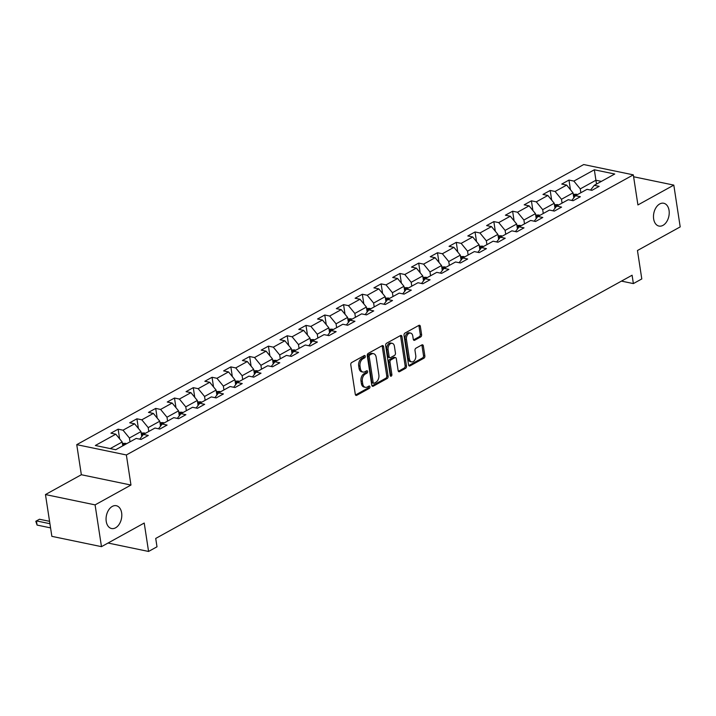 <?xml version="1.0" encoding="UTF-8"?>
<svg xmlns="http://www.w3.org/2000/svg" width="716" height="716" viewBox="0 0 716 716"><rect width="100%" height="100%" fill="white"/><g stroke="black" fill="none" stroke-linecap="round" stroke-linejoin="round"><path stroke-width="1.07" d="M365.276 356.264A1.253 0.823 101.7 0 0 364.274 355.566L351.708 362.511A1.79 1.181 101.7 0 0 350.777 364.802L355.297 394.328A1.79 1.181 101.7 0 0 356.12 395.429A1.79 1.181 101.7 0 0 356.729 395.322L369.295 388.385A1.253 0.823 101.7 0 0 368.937 386.085L367.317 386.98A5.719 3.768 101.7 0 1 365.348 387.329A5.719 3.768 101.7 0 1 362.726 383.821L362.35 381.36A5.719 3.768 101.7 0 1 365.33 374.02L366.959 373.125A1.253 0.823 101.7 0 0 366.601 370.825L364.981 371.72A5.719 3.768 101.7 0 1 363.012 372.069A5.719 3.768 101.7 0 1 360.39 368.561L360.014 366.1A5.719 3.768 101.7 0 1 362.994 358.761L364.623 357.866A1.253 0.823 101.7 0 0 365.276 356.264M363.012 372.069L361.67 371.792A5.719 3.768 101.7 0 1 359.056 368.284L358.68 365.822A5.719 3.768 101.7 0 1 361.652 358.483L363.28 357.588A1.253 0.823 101.7 0 0 363.889 355.78M355.521 394.972L367.952 388.099A1.253 0.823 101.7 0 0 368.552 386.3M365.348 387.329L364.005 387.052A5.719 3.768 101.7 0 1 361.383 383.543L361.007 381.082A5.719 3.768 101.7 0 1 363.988 373.743L365.616 372.848A1.253 0.823 101.7 0 0 366.225 371.04M653.645 218.917A11.653 7.67 101.7 0 0 658.98 226.068A11.653 7.67 101.7 0 0 669.057 210.397A11.653 7.67 101.7 0 0 663.723 203.255A11.653 7.67 101.7 0 0 653.645 218.917M106.228 521.373A11.653 7.67 101.7 0 0 111.562 528.524A11.653 7.67 101.7 0 0 121.639 512.862A11.653 7.67 101.7 0 0 116.305 505.711A11.653 7.67 101.7 0 0 106.228 521.373M420.677 336.95A1.79 1.181 101.7 0 0 421.608 334.649L420.337 326.371A1.79 1.181 101.7 0 0 419.522 325.27A1.79 1.181 101.7 0 0 418.905 325.377L404.961 333.083A1.79 1.181 101.7 0 0 404.03 335.383L408.55 364.909A1.79 1.181 101.7 0 0 409.364 366.01A1.79 1.181 101.7 0 0 409.982 365.903L423.926 358.197A1.79 1.181 101.7 0 0 424.856 355.897L423.326 345.891A1.79 1.181 101.7 0 0 422.512 344.799A1.79 1.181 101.7 0 0 421.894 344.906L415.924 348.2A1.79 1.181 101.7 0 0 414.994 350.5L415.754 355.458A4.779 3.15 101.7 0 1 411.619 361.884A4.779 3.15 101.7 0 1 409.427 358.949L406.455 339.509A4.779 3.15 101.7 0 1 410.59 333.083A4.779 3.15 101.7 0 1 412.783 336.019L413.275 339.259A1.79 1.181 101.7 0 0 414.09 340.351A1.79 1.181 101.7 0 0 414.707 340.243L420.677 336.95L419.334 336.672A1.79 1.181 101.7 0 0 420.265 334.372L418.994 326.093A1.79 1.181 101.7 0 0 418.779 325.449M95.085 504.878L130.965 485.045L81.347 474.735L45.466 494.559L95.085 504.878L101.475 546.657L144.22 523.038L148.57 551.454L157.001 546.791L155.721 538.441L632.094 275.23L633.374 283.59L641.796 278.936L637.455 250.519L680.2 226.9L673.81 185.113L633.606 176.763M130.965 485.045L126.365 454.964L633.32 174.856L637.92 204.946L673.81 185.113M383.579 346.678A1.79 1.181 101.7 0 0 382.765 345.586A1.79 1.181 101.7 0 0 382.147 345.694L368.203 353.4A1.79 1.181 101.7 0 0 367.272 355.691L371.792 385.226A1.79 1.181 101.7 0 0 372.606 386.318A1.79 1.181 101.7 0 0 373.224 386.21L387.168 378.504A1.79 1.181 101.7 0 0 388.099 376.213L383.579 346.678L382.237 346.401A1.79 1.181 101.7 0 0 382.022 345.765M386.577 343.241L400.53 335.536A1.79 1.181 101.7 0 1 401.139 335.428A1.79 1.181 101.7 0 1 401.962 336.52L406.482 366.055A1.79 1.181 101.7 0 1 405.551 368.346L399.582 371.649A1.79 1.181 101.7 0 1 398.964 371.756A1.79 1.181 101.7 0 1 398.15 370.655L396.315 358.68A1.79 1.181 101.7 0 0 395.492 357.588A1.79 1.181 101.7 0 0 394.883 357.696L390.918 359.88A1.79 1.181 101.7 0 0 389.987 362.18L391.894 374.647A1.253 0.823 101.7 0 1 390.247 375.56L385.647 345.533A1.79 1.181 101.7 0 1 386.577 343.241M101.475 546.657L51.856 536.347L45.466 494.559M126.365 454.964L76.746 444.654L583.701 164.546L633.32 174.856M570.455 189.731L568.978 180.074L561.756 184.066L566.651 185.086L555.088 191.467L550.192 190.456L542.97 194.448L547.865 195.459L536.302 201.849L531.406 200.829L524.184 204.821L529.079 205.841L517.516 212.231L512.62 211.211L505.398 215.203L510.293 216.223L498.73 222.604L493.834 221.593L486.612 225.585L491.507 226.596L479.944 232.986L475.048 231.966L467.825 235.958L472.721 236.978L461.158 243.368L456.271 242.348L449.039 246.34L453.935 247.36L442.381 253.741L437.485 252.73L430.253 256.722L435.149 257.733L423.595 264.123L418.699 263.103L411.476 267.095L416.363 268.115L404.809 274.505L399.913 273.485L392.69 277.477L397.586 278.497L386.022 284.879L381.127 283.867L373.904 287.859L378.8 288.87L367.236 295.26L362.341 294.24L355.118 298.241L360.014 299.252L348.45 305.642L343.555 304.622L336.332 308.614L341.228 309.634L329.664 316.025L324.769 315.004L317.546 318.996L322.442 320.016L310.878 326.398L305.983 325.386L298.76 329.378L303.656 330.389L292.092 336.78L287.205 335.759L279.974 339.751L284.87 340.771L273.315 347.162L268.419 346.141L261.188 350.133L266.084 351.153L254.529 357.535L249.633 356.523L242.411 360.515L247.297 361.526L235.743 367.917L230.847 366.896L223.625 370.888L228.52 371.908L216.957 378.299L212.061 377.278L204.839 381.27L209.734 382.29L198.171 388.672L193.275 387.66L186.053 391.652L190.948 392.663L179.385 399.054L174.489 398.033L167.267 402.025L172.162 403.045L160.599 409.436L155.703 408.415L148.481 412.407L153.376 413.427L141.813 419.809L136.917 418.797L129.694 422.789L134.59 423.8L123.027 430.191L118.14 429.17L110.908 433.162L115.804 434.182L95.335 445.495L115.724 449.729L136.192 438.416L141.088 439.436L148.31 435.444L143.415 434.424L139.727 439.159M568.978 180.074L573.874 181.094L594.343 169.781L614.731 174.015L594.253 185.328L599.149 186.348L591.926 190.34L587.03 189.319L575.467 195.71L580.363 196.721L573.14 200.713L568.244 199.701L556.69 206.083L561.577 207.103L554.354 211.095L549.458 210.074L537.904 216.465L542.8 217.485L535.568 221.477L530.672 220.456L519.118 226.847L524.014 227.858L516.782 231.85L511.895 230.838L500.332 237.22L505.228 238.24L498.005 242.232L493.109 241.211L481.546 247.602L486.441 248.622L479.219 252.614L474.323 251.593L462.76 257.984L467.655 258.995L460.433 262.987L455.537 261.975L443.974 268.357L448.869 269.377L441.647 273.369L436.751 272.349L425.188 278.739L430.083 279.759L422.861 283.751L417.965 282.731L406.402 289.121L411.297 290.132L404.075 294.124L399.179 293.113L387.625 299.494L392.511 300.514L385.289 304.506L380.393 303.486L368.838 309.876L373.734 310.896L366.502 314.888L361.607 313.868L350.052 320.258L354.948 321.269L347.716 325.261L342.83 324.25L331.266 330.631L336.162 331.651L328.939 335.643L324.044 334.623L312.48 341.013L317.376 342.033L310.153 346.025L305.258 345.005L293.694 351.395L298.59 352.406L291.367 356.398L286.472 355.387L274.908 361.777L279.804 362.788L272.581 366.78L267.686 365.769L256.122 372.15L261.018 373.17L253.795 377.162L248.9 376.142L237.336 382.532L242.232 383.552L235.009 387.544L230.113 386.524L218.559 392.914L223.446 393.925L216.223 397.917L211.327 396.906L199.773 403.287L204.669 404.307L197.437 408.299L192.541 407.279L180.987 413.669L185.883 414.689L178.651 418.681L173.764 417.661L162.201 424.051L167.096 425.062L159.874 429.054L154.978 428.043L143.415 434.424M562.06 203.111L561.478 199.272L573.033 192.881L573.793 197.858M573.033 192.881L566.651 185.086M561.478 199.272L555.088 191.467M575.467 195.71L571.789 200.435M543.274 213.493L542.692 209.654L554.247 203.263L555.007 208.24M554.247 203.263L547.865 195.459M542.692 209.654L536.302 201.849M556.69 206.083L553.003 210.808M524.497 223.875L523.906 220.027L535.461 213.645L536.221 218.613M535.461 213.645L529.079 205.841M523.906 220.027L517.516 212.231M537.904 216.465L534.217 221.19M505.711 234.248L505.12 230.409L516.683 224.019L517.444 228.995M516.683 224.019L510.293 216.223M505.12 230.409L498.73 222.604M519.118 226.847L515.43 231.572M486.925 244.63L486.334 240.791L497.897 234.4L498.658 239.377M497.897 234.4L491.507 226.596M486.334 240.791L479.944 232.986M500.332 237.22L496.644 241.954M468.139 255.012L467.548 251.164L479.111 244.782L479.872 249.75M479.111 244.782L472.721 236.978M467.548 251.164L461.158 243.368M481.546 247.602L477.858 252.327M449.353 265.385L448.762 261.546L460.325 255.156L461.086 260.132M460.325 255.156L453.935 247.36M448.762 261.546L442.381 253.741M462.76 257.984L459.072 262.709M430.567 275.767L429.976 271.928L441.539 265.538L442.3 270.514M441.539 265.538L435.149 257.733M429.976 271.928L423.595 264.123M443.974 268.357L440.295 273.091M411.781 286.149L411.19 282.301L422.753 275.92L423.514 280.887M422.753 275.92L416.363 268.115M411.19 282.301L404.809 274.505M425.188 278.739L421.509 283.464M392.995 296.522L392.413 292.683L403.967 286.293L404.728 291.269M403.967 286.293L397.586 278.497M392.413 292.683L386.022 284.879M406.402 289.121L402.723 293.846M374.208 306.904L373.627 303.065L385.181 296.675L385.942 301.651M385.181 296.675L378.8 288.87M373.627 303.065L367.236 295.26M387.625 299.494L383.937 304.228M355.431 317.286L354.841 313.438L366.395 307.057L367.156 312.024M366.395 307.057L360.014 299.252M354.841 313.438L348.45 305.642M368.838 309.876L365.151 314.601M336.645 327.668L336.055 323.82L347.618 317.43L348.379 322.406M347.618 317.43L341.228 309.634M336.055 323.82L329.664 316.025M350.052 320.258L346.365 324.983M317.859 338.041L317.269 334.202L328.832 327.812L329.593 332.788M328.832 327.812L322.442 320.016M317.269 334.202L310.878 326.398M331.266 330.631L327.579 335.365M299.073 348.423L298.483 344.575L310.046 338.194L310.807 343.161M310.046 338.194L303.656 330.389M298.483 344.575L292.092 336.78M312.48 341.013L308.793 345.739M280.287 358.805L279.696 354.957L291.26 348.567L292.021 353.543M291.26 348.567L284.87 340.771M279.696 354.957L273.315 347.162M293.694 351.395L290.007 356.12M261.501 369.179L260.91 365.339L272.474 358.949L273.235 363.925M272.474 358.949L266.084 351.153M260.91 365.339L254.529 357.535M274.908 361.777L271.23 366.502M242.715 379.561L242.124 375.712L253.688 369.331L254.449 374.298M253.688 369.331L247.297 361.526M242.124 375.712L235.743 367.917M256.122 372.15L252.444 376.876M223.929 389.943L223.347 386.094L234.902 379.704L235.662 384.68M234.902 379.704L228.52 371.908M223.347 386.094L216.957 378.299M237.336 382.532L233.658 387.258M205.143 400.316L204.561 396.476L216.116 390.086L216.876 395.062M216.116 390.086L209.734 382.29M204.561 396.476L198.171 388.672M218.559 392.914L214.872 397.64M186.366 410.698L185.775 406.858L197.33 400.468L198.09 405.435M197.33 400.468L190.948 392.663M185.775 406.858L179.385 399.054M199.773 403.287L196.086 408.013M167.58 421.08L166.989 417.231L178.553 410.85L179.313 415.817M178.553 410.85L172.162 403.045M166.989 417.231L160.599 409.436M180.987 413.669L177.299 418.395M148.794 431.453L148.203 427.613L159.766 421.223L160.527 426.199M159.766 421.223L153.376 413.427M148.203 427.613L141.813 419.809M162.201 424.051L158.513 428.777M130.008 441.835L129.417 437.995L140.98 431.605L141.741 436.581M140.98 431.605L134.59 423.8M129.417 437.995L123.027 430.191M110.237 448.592L122.194 441.987L122.785 445.826M122.194 441.987L115.804 434.182M81.347 474.735L76.746 444.654M621.452 281.111L633.374 283.59M108.044 543.032L148.57 551.454M596.5 184.084L595.918 180.244L580.255 188.89L580.846 192.738M601.395 181.381L595.918 180.244L594.343 169.781M580.255 188.89L573.874 181.094M594.253 185.328L590.575 190.053M119.617 438.836L118.14 429.17M138.403 428.454L136.917 418.797M157.189 418.072L155.703 408.415M175.966 407.699L174.489 398.033M194.752 397.317L193.275 387.66M213.538 386.935L212.061 377.278M232.324 376.562L230.847 366.896M251.11 366.18L249.633 356.523M269.896 355.798L268.419 346.141M288.682 345.425L287.205 335.759M307.468 335.043L305.983 325.386M326.254 324.661L324.769 315.004M345.031 314.288L343.555 304.622M363.817 303.906L362.341 294.24M382.604 293.524L381.127 283.867M401.39 283.142L399.913 273.485M420.176 272.769L418.699 263.103M438.962 262.387L437.485 252.73M457.748 252.005L456.271 242.348M476.534 241.632L475.048 231.966M495.32 231.25L493.834 221.593M514.097 220.868L512.62 211.211M532.883 210.495L531.406 200.829M551.669 200.113L550.192 190.456M372.007 385.861L385.826 378.227A1.79 1.181 101.7 0 0 386.756 375.927L382.237 346.401M369.85 354.975A1.253 0.823 101.7 0 0 369.196 356.586L373.17 382.505A1.253 0.823 101.7 0 0 374.173 383.194L375.882 382.246A5.719 3.768 101.7 0 0 378.862 374.907L376.151 357.186A5.719 3.768 101.7 0 0 373.528 353.677A5.719 3.768 101.7 0 0 371.568 354.026L369.85 354.975L368.507 354.697A1.253 0.823 101.7 0 0 367.863 356.3L369.196 356.586M373.743 383.275L372.401 382.988A1.253 0.823 101.7 0 1 371.828 382.228L367.863 356.3M373.528 353.677L372.195 353.4A5.719 3.768 101.7 0 0 370.226 353.749L371.568 354.026M368.507 354.697L370.226 353.749M398.365 371.3L404.209 368.069A1.79 1.181 101.7 0 0 405.14 365.778L400.62 336.243A1.79 1.181 101.7 0 0 400.396 335.607M395.492 357.588L394.158 357.311A1.79 1.181 101.7 0 0 393.54 357.418L389.576 359.602A1.79 1.181 101.7 0 0 388.645 361.893L390.56 374.37L391.894 374.647M390.256 375.64A1.253 0.823 101.7 0 0 390.56 374.37M394.409 346.258A4.779 3.15 101.7 0 0 392.225 343.322A4.779 3.15 101.7 0 0 388.09 349.748L389.137 356.595A1.79 1.181 101.7 0 0 389.952 357.696A1.79 1.181 101.7 0 0 390.569 357.588L394.525 355.396A1.79 1.181 101.7 0 0 395.456 353.104L394.409 346.258M392.225 343.322L390.882 343.045A4.779 3.15 101.7 0 0 386.747 349.471L388.09 349.748M389.952 357.696L388.609 357.418A1.79 1.181 101.7 0 1 387.795 356.317L386.747 349.471M413.499 339.894L419.334 336.672M410.59 333.083L409.248 332.806A4.779 3.15 101.7 0 0 405.113 339.232L406.455 339.509M411.619 361.884L410.277 361.607A4.779 3.15 101.7 0 1 408.093 358.671L405.113 339.232M408.764 365.554L422.583 357.911A1.79 1.181 101.7 0 0 423.514 355.619L421.984 345.613A1.79 1.181 101.7 0 0 421.769 344.978M122.418 443.428L125.56 443.347A4.824 3.159 61.1 0 1 126.562 443.741M124.307 445.021L122.866 445.817M49.565 521.337L39.461 519.243L36.444 520.908L37.089 525.079L50.559 527.88M49.923 523.7L36.444 520.908L35.8 521.293L37.089 525.079M141.204 433.055L144.346 432.965A4.824 3.159 61.1 0 1 145.348 433.359M143.2 434.702A4.824 3.159 -118.9 0 0 143.093 434.648L141.652 435.444A4.824 3.159 61.1 0 1 142.287 435.874M159.981 422.673L163.132 422.583A4.824 3.159 61.1 0 1 164.134 422.977M161.986 424.328A4.824 3.159 -118.9 0 0 161.879 424.266L160.438 425.062A4.824 3.159 61.1 0 1 161.073 425.492M178.767 412.291L181.918 412.21A4.824 3.159 61.1 0 1 182.92 412.604M180.772 413.946A4.824 3.159 -118.9 0 0 180.665 413.884L179.215 414.68A4.824 3.159 61.1 0 1 179.859 415.119M197.553 401.918L200.704 401.828A4.824 3.159 61.1 0 1 201.697 402.222M199.549 403.564A4.824 3.159 -118.9 0 0 199.451 403.502L198.001 404.307A4.824 3.159 61.1 0 1 198.645 404.737M216.339 391.536L219.481 391.446A4.824 3.159 61.1 0 1 220.483 391.84M218.335 393.191A4.824 3.159 -118.9 0 0 218.237 393.129L216.787 393.925A4.824 3.159 61.1 0 1 217.431 394.355M235.125 381.154L238.267 381.073A4.824 3.159 61.1 0 1 239.269 381.467M237.121 382.809A4.824 3.159 -118.9 0 0 237.023 382.747L235.573 383.543A4.824 3.159 61.1 0 1 236.208 383.982M253.911 370.781L257.053 370.691A4.824 3.159 61.1 0 1 258.055 371.085M255.907 372.427A4.824 3.159 -118.9 0 0 255.8 372.365L254.359 373.17A4.824 3.159 61.1 0 1 254.994 373.6M272.698 360.399L275.839 360.309A4.824 3.159 61.1 0 1 276.841 360.703M274.693 362.054A4.824 3.159 -118.9 0 0 274.586 361.992L273.145 362.788A4.824 3.159 61.1 0 1 273.78 363.218M291.484 350.017L294.625 349.927A4.824 3.159 61.1 0 1 295.627 350.33M293.479 351.672A4.824 3.159 -118.9 0 0 293.372 351.61L291.931 352.406A4.824 3.159 61.1 0 1 292.567 352.845M310.27 339.635L313.411 339.554A4.824 3.159 61.1 0 1 314.413 339.948M312.265 341.29A4.824 3.159 -118.9 0 0 312.158 341.228L310.717 342.033A4.824 3.159 61.1 0 1 311.353 342.463M329.047 329.262L332.197 329.172A4.824 3.159 61.1 0 1 333.2 329.566M331.052 330.917A4.824 3.159 -118.9 0 0 330.944 330.855L329.503 331.651A4.824 3.159 61.1 0 1 330.139 332.081M347.833 318.88L350.983 318.79A4.824 3.159 61.1 0 1 351.986 319.193M349.838 320.535A4.824 3.159 -118.9 0 0 349.73 320.473L348.28 321.269A4.824 3.159 61.1 0 1 348.925 321.699M366.619 308.498L369.769 308.417A4.824 3.159 61.1 0 1 370.763 308.811M368.615 310.153A4.824 3.159 -118.9 0 0 368.516 310.091L367.066 310.896A4.824 3.159 61.1 0 1 367.711 311.326M385.405 298.125L388.546 298.035A4.824 3.159 61.1 0 1 389.549 298.429M387.401 299.771A4.824 3.159 -118.9 0 0 387.302 299.718L385.852 300.514A4.824 3.159 61.1 0 1 386.497 300.944M404.191 287.743L407.332 287.653A4.824 3.159 61.1 0 1 408.335 288.047M406.187 289.398A4.824 3.159 -118.9 0 0 406.088 289.336L404.638 290.132A4.824 3.159 61.1 0 1 405.274 290.562M422.977 277.361L426.118 277.28A4.824 3.159 61.1 0 1 427.121 277.674M424.973 279.016A4.824 3.159 -118.9 0 0 424.865 278.954L423.425 279.759A4.824 3.159 61.1 0 1 424.06 280.189M441.763 266.987L444.905 266.898A4.824 3.159 61.1 0 1 445.907 267.292M443.759 268.634A4.824 3.159 -118.9 0 0 443.651 268.581L442.211 269.377A4.824 3.159 61.1 0 1 442.846 269.807M460.549 256.605L463.691 256.516A4.824 3.159 61.1 0 1 464.693 256.91M462.545 258.261A4.824 3.159 -118.9 0 0 462.438 258.199L460.997 258.995A4.824 3.159 61.1 0 1 461.632 259.425M479.335 246.223L482.477 246.143A4.824 3.159 61.1 0 1 483.479 246.537M481.331 247.879A4.824 3.159 -118.9 0 0 481.224 247.817L479.783 248.613A4.824 3.159 61.1 0 1 480.418 249.052M498.112 235.85L501.263 235.761A4.824 3.159 61.1 0 1 502.265 236.155M500.117 237.497A4.824 3.159 -118.9 0 0 500.01 237.444L498.569 238.24A4.824 3.159 61.1 0 1 499.204 238.67M516.898 225.468L520.049 225.379A4.824 3.159 61.1 0 1 521.051 225.773M518.903 227.124A4.824 3.159 -118.9 0 0 518.796 227.061L517.346 227.858A4.824 3.159 61.1 0 1 517.99 228.288M535.684 215.086L538.835 215.006A4.824 3.159 61.1 0 1 539.828 215.4M537.68 216.742A4.824 3.159 -118.9 0 0 537.582 216.679L536.132 217.476A4.824 3.159 61.1 0 1 536.776 217.915M554.47 204.713L557.612 204.624A4.824 3.159 61.1 0 1 558.614 205.018M556.466 206.36A4.824 3.159 -118.9 0 0 556.368 206.306L554.918 207.103A4.824 3.159 61.1 0 1 555.562 207.533M573.256 194.331L576.398 194.242A4.824 3.159 61.1 0 1 577.4 194.636M575.252 195.987A4.824 3.159 -118.9 0 0 575.154 195.924L573.704 196.721A4.824 3.159 61.1 0 1 574.339 197.151M361.652 358.483L362.994 358.761M358.68 365.822L360.014 366.1M359.056 368.284L360.39 368.561M365.616 372.848L366.959 373.125M363.988 373.743L365.33 374.02M361.007 381.082L362.35 381.36M361.383 383.543L362.726 383.821M367.952 388.099L369.295 388.385M355.601 395.08L356.729 395.322M363.28 357.588L364.623 357.866M386.756 375.927L388.099 376.213M385.826 378.227L387.168 378.504M372.087 385.978L373.224 386.21M371.828 382.228L373.17 382.505M400.62 336.243L401.962 336.52M405.14 365.778L406.482 366.055M404.209 368.069L405.551 368.346M398.445 371.407L399.582 371.649M393.54 357.418L394.883 357.696M389.576 359.602L390.918 359.88M388.645 361.893L389.987 362.18M387.795 356.317L389.137 356.595M413.571 340.01L414.707 340.243M408.093 358.671L409.427 358.949M421.984 345.613L423.326 345.891M423.514 355.619L424.856 355.897M422.583 357.911L423.926 358.197M408.845 365.661L409.982 365.903M418.994 326.093L420.337 326.371M420.265 334.372L421.608 334.649M125.461 443.347L122.642 444.905M144.247 432.965L141.428 434.523M163.033 422.583L160.214 424.149M181.819 412.21L179 413.767M200.605 401.828L197.777 403.385M219.391 391.446L216.563 393.012M238.168 381.073L235.349 382.63M256.955 370.691L254.135 372.248M275.741 360.309L272.921 361.875M294.527 349.936L291.707 351.493M313.313 339.554L310.493 341.111M332.099 329.172L329.279 330.738M350.885 318.799L348.057 320.356M369.671 308.417L366.843 309.974M388.457 298.035L385.629 299.592M407.234 287.662L404.415 289.219M426.02 277.28L423.201 278.837M444.806 266.898L441.987 268.455M463.592 256.525L460.773 258.082M482.378 246.143L479.559 247.7M501.164 235.761L498.345 237.318M519.95 225.379L517.122 226.945M538.736 215.006L535.908 216.563M557.522 204.624L554.694 206.181M576.299 194.242L573.48 195.808"/></g></svg>
